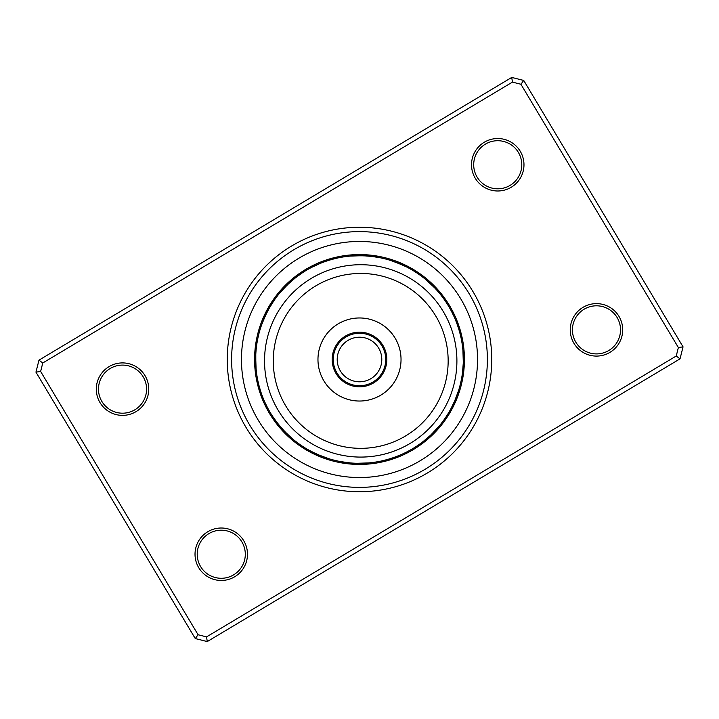 <?xml version="1.0" encoding="UTF-8"?>
<svg xmlns="http://www.w3.org/2000/svg" width="719" height="719" viewBox="0 0 719 719"><rect width="100%" height="100%" fill="white"/><g stroke="black" fill="none" stroke-linecap="round" stroke-linejoin="round"><path stroke-width="1.08" d="M333.265 359.5A26.235 26.235 0 0 0 359.5 385.735A26.235 26.235 0 0 0 385.735 359.5A26.235 26.235 0 0 0 359.5 333.265A26.235 26.235 0 0 0 333.265 359.5M337.202 359.5A22.298 22.298 0 0 0 359.5 381.798A22.298 22.298 0 0 0 381.798 359.5A22.298 22.298 0 0 0 359.5 337.202A22.298 22.298 0 0 0 337.202 359.5M462.659 378.661A11.369 11.369 -81.1 0 1 461.059 381.133L461.122 380.827M461.589 378.446A11.369 11.369 97.4 0 0 463.135 375.938M462.056 375.749A11.369 11.369 95.9 0 0 463.53 373.197M463.261 363.275L462.488 372.739M462.443 373.044A11.369 11.369 -85.6 0 0 463.854 370.456M462.766 370.33A11.369 11.369 92.9 0 0 464.106 367.697M463.279 356.184L463.261 355.635M463.018 367.598A11.369 11.369 91.4 0 0 464.285 364.937M464.393 362.178A11.369 11.369 -90.2 0 1 463.198 364.866L463.207 364.56M462.991 351.124L462.91 350.171A11.369 11.369 0 0 1 464.213 352.822M462.91 350.171L463.297 362.133A11.369 11.369 0 0 0 464.429 359.41M447.479 416.678A11.369 11.369 -58.6 0 1 445.043 418.35L445.223 418.099M448.953 414.342A11.369 11.369 119.9 0 1 446.571 416.076L446.733 415.816M448.027 413.758A11.369 11.369 118.4 0 0 450.364 411.969M451.721 409.551A11.369 11.369 -63.1 0 1 449.429 411.412L449.582 411.142M455.028 400.195L450.768 409.021A11.369 11.369 115.4 0 0 453.006 407.107M452.035 406.594A11.369 11.369 113.9 0 0 454.228 404.626M457.446 393.958L457.248 394.533M453.249 404.141A11.369 11.369 -67.7 0 0 455.388 402.11M458.327 391.361L458.614 390.462A11.369 11.369 0 0 1 458.803 393.401M458.614 390.462L454.39 401.66A11.369 11.369 0 0 0 456.475 399.575M416.013 446.607A11.369 11.369 -36.1 0 0 418.898 445.996M418.287 445.088A11.369 11.369 142.4 0 0 421.154 444.396M423.374 442.742A11.369 11.369 140.9 0 1 420.525 443.506L420.777 443.326M430.205 435.543L422.961 441.682M422.718 441.87A11.369 11.369 -40.6 0 0 425.54 441.035M424.866 440.172A11.369 11.369 137.9 0 0 427.67 439.264M429.746 437.44A11.369 11.369 136.4 0 1 426.969 438.428L427.203 438.222M431.777 435.561A11.369 11.369 -45.2 0 1 429.027 436.622L431.768 434.06M436.81 428.821L436.397 429.27M438.608 426.753L439.219 426.025A11.369 11.369 0 0 1 438.266 428.821M439.219 426.025L431.032 434.761A11.369 11.369 0 0 0 433.755 433.629M378.383 461.607A11.369 11.369 -13.6 0 0 381.277 462.146M388.242 459.279L382.616 460.726M381.061 461.068A11.369 11.369 164.9 0 0 383.973 461.535M390.866 458.479L385.276 460.079M383.73 460.466A11.369 11.369 163.4 0 0 386.651 460.852M389.312 460.097A11.369 11.369 -18.1 0 1 386.382 459.792L388.026 459.333M388.179 459.297L393.832 457.491M396.034 456.691L390.543 458.587M389.015 459.046A11.369 11.369 160.4 0 0 391.954 459.279M398.587 455.693L393.14 457.733M391.63 458.237A11.369 11.369 158.9 0 0 394.578 458.389M397.167 457.437A11.369 11.369 -22.7 0 1 394.219 457.356L395.827 456.772M395.971 456.718L401.463 454.48M407.691 451.469A11.369 11.369 0 0 1 405.741 453.689M396.789 456.403A11.369 11.369 0 0 0 399.737 456.403M337.867 461.059A11.369 11.369 8.9 0 0 340.339 462.659M350.27 462.919L340.554 461.589A11.369 11.369 -172.6 0 0 343.062 463.135M343.251 462.056A11.369 11.369 -174.1 0 0 345.803 463.53M348.544 463.854A11.369 11.369 4.4 0 1 345.956 462.443L346.261 462.488M348.67 462.766A11.369 11.369 -177.1 0 0 351.303 464.106M362.816 463.279L363.365 463.261M351.402 463.018A11.369 11.369 -178.6 0 0 354.063 464.285M356.822 464.393A11.369 11.369 -0.2 0 1 354.134 463.198L354.44 463.207M365.153 463.18L364.542 463.207M367.876 462.991L368.829 462.91A11.369 11.369 0 0 1 366.178 464.213M368.829 462.91L356.867 463.297A11.369 11.369 0 0 0 359.59 464.429M302.322 447.479A11.369 11.369 31.4 0 1 300.65 445.043L300.901 445.223M304.658 448.953A11.369 11.369 -150.1 0 1 302.924 446.571L303.184 446.733M305.242 448.027A11.369 11.369 -151.6 0 0 307.031 450.364M316.306 453.923L307.858 449.582M307.588 449.429A11.369 11.369 26.9 0 0 309.449 451.721M311.893 453.006A11.369 11.369 -154.6 0 1 309.979 450.768L310.248 450.912M321.339 456.071L312.406 452.035A11.369 11.369 -156.1 0 0 314.374 454.228M325.042 457.446L324.467 457.248M314.859 453.249A11.369 11.369 22.3 0 0 316.89 455.388M327.639 458.327L328.538 458.614A11.369 11.369 0 0 1 325.599 458.803M328.538 458.614L317.34 454.39A11.369 11.369 0 0 0 319.425 456.475M278.109 423.976L272.564 416.274M272.393 416.013A11.369 11.369 53.9 0 0 273.004 418.898M273.912 418.287A11.369 11.369 -127.6 0 0 274.604 421.154M281.623 428.173L275.566 420.624M275.494 420.525A11.369 11.369 -129.1 0 0 276.258 423.374M283.457 430.205L277.318 422.961M277.13 422.718A11.369 11.369 49.4 0 0 277.965 425.54M285.353 432.182L279.017 425.109M278.828 424.866A11.369 11.369 -132.1 0 0 279.736 427.67M287.294 434.114L280.778 427.203M280.572 426.969A11.369 11.369 -133.6 0 0 281.56 429.746M283.439 431.777A11.369 11.369 44.8 0 1 282.378 429.027L282.585 429.252M292.247 438.608L284.32 431.121M292.975 439.219A11.369 11.369 0 0 1 290.179 438.266M284.239 431.032A11.369 11.369 0 0 0 285.371 433.755M256.854 381.277A11.369 11.369 76.4 0 1 257.393 378.383L257.456 378.679M258.031 381.528L258.274 382.616M257.932 381.061A11.369 11.369 -105.1 0 0 257.465 383.973M260.521 390.866L258.921 385.276M258.534 383.73A11.369 11.369 -106.6 0 0 258.148 386.651A104.929 104.929 0 0 1 254.787 366.178A11.369 11.369 0 0 0 256.09 368.829L255.694 356.983M259.334 386.849L259.631 387.918M259.208 386.382A11.369 11.369 71.9 0 0 258.903 389.312M259.721 391.954A11.369 11.369 -109.6 0 1 259.954 389.015L260.413 390.543M264.907 402.307A103.833 103.833 0 0 0 402.307 454.093A103.833 103.833 0 0 0 454.093 316.693A103.833 103.833 0 0 0 316.693 264.907A103.833 103.833 0 0 0 264.907 402.307L267.531 407.691A11.369 11.369 0 0 1 265.311 405.741A104.929 104.929 0 0 0 413.353 449.555A104.929 104.929 0 0 0 449.555 305.647A104.929 104.929 0 0 0 305.647 269.445A104.929 104.929 0 0 0 269.445 413.353A104.929 104.929 0 0 1 265.311 405.741M260.88 391.981L260.763 391.63A11.369 11.369 -111.1 0 0 260.611 394.578M265.895 404.446L266.291 405.255M263.217 398.371L261.644 394.219A11.369 11.369 67.3 0 0 261.563 397.167M262.597 396.789A11.369 11.369 0 0 0 262.597 399.737M257.941 337.867A11.369 11.369 98.9 0 0 256.341 340.339M257.411 340.554A11.369 11.369 -82.6 0 0 255.865 343.062M256.944 343.251A11.369 11.369 -84.1 0 0 255.47 345.803A104.929 104.929 0 0 1 260.197 325.599A11.369 11.369 0 0 0 260.386 328.538L260.862 327.055M256.557 345.956A11.369 11.369 94.4 0 0 255.146 348.544M256.234 348.67A11.369 11.369 -87.1 0 0 254.894 351.303M254.715 354.063A11.369 11.369 -88.6 0 1 255.982 351.402L255.973 351.519M255.721 362.816L255.739 363.365M255.82 365.153L255.793 354.44M255.802 354.134A11.369 11.369 89.8 0 0 254.607 356.822M256.009 367.876L256.09 368.829M255.703 356.867A11.369 11.369 0 0 0 254.571 359.59M268.78 308.981L273.885 300.749M273.957 300.65A11.369 11.369 121.4 0 0 271.521 302.322M272.429 302.924A11.369 11.369 -60.1 0 0 270.047 304.658M280.392 292.247L279.781 292.975A11.369 11.369 0 0 1 280.734 290.179A104.929 104.929 0 0 0 268.636 307.031A11.369 11.369 -61.6 0 1 270.973 305.242L270.91 305.341M265.077 316.306L269.418 307.858M269.571 307.588A11.369 11.369 116.9 0 0 267.279 309.449M268.232 309.979A11.369 11.369 -64.6 0 0 265.994 311.893M262.929 321.339L266.911 312.513M262.345 322.849L262.156 323.361M266.965 312.406A11.369 11.369 -66.1 0 0 264.772 314.374M261.554 325.042L265.626 315.138M265.751 314.859A11.369 11.369 112.3 0 0 263.612 316.89M262.525 319.425A11.369 11.369 0 0 1 264.61 317.34L264.556 317.456M260.673 327.639L260.386 328.538M295.024 278.109L302.726 272.564M302.987 272.393A11.369 11.369 143.9 0 0 300.102 273.004M300.713 273.912A11.369 11.369 -37.6 0 0 297.846 274.604M320.485 263.28L311.309 267.531A11.369 11.369 0 0 1 313.259 265.311A104.929 104.929 0 0 0 295.626 276.258A11.369 11.369 -39.1 0 1 298.475 275.494L298.223 275.674M288.795 283.457L296.039 277.318M296.282 277.13A11.369 11.369 139.4 0 0 293.46 277.965M286.818 285.353L293.891 279.017M294.134 278.828A11.369 11.369 -42.1 0 0 291.33 279.736M292.031 280.572A11.369 11.369 -43.6 0 0 289.254 281.56M282.19 290.179L289.883 282.459M289.973 282.378A11.369 11.369 134.8 0 0 287.223 283.439M279.781 292.975L287.879 284.32M287.968 284.239A11.369 11.369 0 0 0 285.245 285.371M340.617 257.393A11.369 11.369 166.4 0 0 337.723 256.854M330.758 259.721L336.384 258.274M337.939 257.932A11.369 11.369 -15.1 0 0 335.027 257.465M328.134 260.521L333.724 258.921M335.27 258.534A11.369 11.369 -16.6 0 0 332.349 258.148A104.929 104.929 0 0 1 352.822 254.787A11.369 11.369 0 0 0 350.171 256.09L362.133 255.703A11.369 11.369 0 0 0 359.41 254.571M329.688 258.903A11.369 11.369 161.9 0 1 332.618 259.208L330.974 259.667M330.821 259.703L325.168 261.509M322.966 262.309L328.457 260.413M329.985 259.954A11.369 11.369 -19.6 0 0 327.046 259.721M320.413 263.307L325.86 261.267M327.37 260.763A11.369 11.369 -21.1 0 0 324.422 260.611M321.833 261.563A11.369 11.369 157.3 0 1 324.781 261.644L323.173 262.228M323.029 262.282L317.537 264.52M311.309 267.531L320.629 263.217M322.211 262.597A11.369 11.369 0 0 0 319.263 262.597M371.453 256.359L380.827 257.878M381.133 257.941A11.369 11.369 -171.1 0 0 378.661 256.341M375.938 255.865A11.369 11.369 7.4 0 1 378.446 257.411L378.149 257.357M375.749 256.944A11.369 11.369 5.9 0 0 373.197 255.47A104.929 104.929 0 0 1 393.401 260.197A11.369 11.369 0 0 0 390.462 260.386L401.66 264.61A11.369 11.369 0 0 0 399.575 262.525M363.275 255.739L372.739 256.512M373.044 256.557A11.369 11.369 -175.6 0 0 370.456 255.146M370.33 256.234A11.369 11.369 2.9 0 0 367.697 254.894M357.801 255.676L367.292 255.955M367.598 255.982A11.369 11.369 1.4 0 0 364.937 254.715M353.847 255.82L364.56 255.793M364.866 255.802A11.369 11.369 179.8 0 0 362.178 254.607M351.124 256.009L350.171 256.09M418.35 273.957A11.369 11.369 -148.6 0 0 416.678 271.521M416.076 272.429A11.369 11.369 29.9 0 0 414.342 270.047M413.758 270.973A11.369 11.369 28.4 0 0 411.969 268.636A104.929 104.929 0 0 1 428.821 280.734A11.369 11.369 0 0 0 426.025 279.781L434.761 287.968A11.369 11.369 0 0 0 433.629 285.245M409.551 267.279A11.369 11.369 -153.1 0 1 411.412 269.571L411.142 269.418M407.107 265.994A11.369 11.369 25.4 0 1 409.021 268.232L408.752 268.088M396.151 262.345L395.639 262.156M397.661 262.929L406.594 266.965A11.369 11.369 23.9 0 0 404.626 264.772M393.059 261.24L403.862 265.626M404.141 265.751A11.369 11.369 -157.7 0 0 402.11 263.612M391.361 260.673L390.462 260.386M445.996 300.102A11.369 11.369 -126.1 0 1 446.607 302.987L446.436 302.726M445.088 300.713A11.369 11.369 52.4 0 0 444.396 297.846M443.506 298.475A11.369 11.369 50.9 0 0 442.742 295.626A104.929 104.929 0 0 1 449.555 305.647A104.929 104.929 0 0 0 305.647 269.445A104.929 104.929 0 0 0 269.445 413.353M441.035 293.46A11.369 11.369 -130.6 0 1 441.87 296.282L441.682 296.039M440.172 294.134A11.369 11.369 47.9 0 0 439.264 291.33M438.428 292.031A11.369 11.369 46.4 0 0 437.44 289.254M435.561 287.223A11.369 11.369 -135.2 0 1 436.622 289.973L436.415 289.748M426.753 280.392L426.025 279.781M462.146 337.723A11.369 11.369 -103.6 0 1 461.607 340.617L461.544 340.321M459.279 330.758L460.726 336.384M461.068 337.939A11.369 11.369 74.9 0 0 461.535 335.027M458.479 328.134L460.052 333.616M460.466 335.27A11.369 11.369 73.4 0 0 460.852 332.349M460.097 329.688A11.369 11.369 -108.1 0 1 459.792 332.618L459.333 330.974M459.297 330.821L457.491 325.168M456.358 322.085L458.587 328.457M459.046 329.985A11.369 11.369 70.4 0 0 459.279 327.046M457.796 326.049L458.237 327.37A11.369 11.369 68.9 0 0 458.389 324.422M455.352 319.569L457.356 324.781A11.369 11.369 -112.7 0 0 457.437 321.833M451.469 311.309L454.093 316.693L451.469 311.309A11.369 11.369 0 0 1 453.689 313.259M456.25 321.797L456.403 322.211A11.369 11.369 0 0 0 456.403 319.263M463.126 352.903L463.207 354.458M290.889 437.44L289.73 436.397M455.72 320.467L456.304 321.959M267.531 407.691L266.857 406.388M263.648 399.431L263.415 398.856M428.111 281.56L429.27 282.603M245.997 427.374A132.251 132.251 0 0 1 291.626 245.997A132.251 132.251 0 0 1 473.003 291.626A132.251 132.251 0 0 1 427.374 473.003A132.251 132.251 0 0 1 245.997 427.374M469.255 293.864A127.883 127.883 0 0 0 293.864 249.745A127.883 127.883 0 0 0 249.745 425.136A127.883 127.883 0 0 0 425.136 469.255A127.883 127.883 0 0 0 469.255 293.864A127.883 127.883 0 0 1 425.136 469.255A127.883 127.883 0 0 1 249.745 425.136A127.883 127.883 0 0 1 293.864 249.745A127.883 127.883 0 0 1 469.255 293.864M573.96 343.322A26.235 26.235 0 0 1 583.01 307.346A26.235 26.235 0 0 1 618.987 316.396A26.235 26.235 0 0 1 609.937 352.373A26.235 26.235 0 0 1 573.96 343.322M617.109 317.51A24.042 24.042 0 0 0 584.134 309.215A24.042 24.042 0 0 0 575.838 342.199A24.042 24.042 0 0 0 608.813 350.495A24.042 24.042 0 0 0 617.109 317.51M198.741 567.704A26.235 26.235 0 0 1 207.791 531.727A26.235 26.235 0 0 1 243.768 540.778A26.235 26.235 0 0 1 234.718 576.755A26.235 26.235 0 0 1 198.741 567.704M241.89 541.901A24.042 24.042 0 0 0 208.914 533.606A24.042 24.042 0 0 0 200.619 566.581A24.042 24.042 0 0 0 233.594 574.876A24.042 24.042 0 0 0 241.89 541.901M100.013 402.604A26.235 26.235 0 0 1 109.063 366.627A26.235 26.235 0 0 1 145.04 375.678A26.235 26.235 0 0 1 135.99 411.654A26.235 26.235 0 0 1 100.013 402.604M143.162 376.801A24.042 24.042 0 0 0 110.187 368.505A24.042 24.042 0 0 0 101.891 401.49A24.042 24.042 0 0 0 134.866 409.785A24.042 24.042 0 0 0 143.162 376.801M475.232 178.222A26.235 26.235 0 0 1 484.282 142.245A26.235 26.235 0 0 1 520.259 151.296A26.235 26.235 0 0 1 511.209 187.273A26.235 26.235 0 0 1 475.232 178.222M518.381 152.419A24.042 24.042 0 0 0 485.406 144.124A24.042 24.042 0 0 0 477.11 177.099A24.042 24.042 0 0 0 510.086 185.394A24.042 24.042 0 0 0 518.381 152.419M680.03 358.844L207.252 641.573L195.262 638.553L35.95 372.145L38.97 360.156L511.748 77.427L523.738 80.447L683.05 346.855L680.03 358.844L676.237 356.022L678.368 347.547L520.916 84.249L512.431 82.11L42.763 362.978L40.632 371.453L198.085 634.751L206.569 636.89L676.237 356.022M40.632 371.453L35.95 372.145M38.97 360.156L42.763 362.978M511.748 77.427L512.431 82.11M198.085 634.751L195.262 638.553M523.738 80.447L520.916 84.249M206.569 636.89L207.252 641.573M683.05 346.855L678.368 347.547M418.197 426.789A87.439 87.439 0 0 0 426.61 303.418A87.439 87.439 0 0 0 303.238 295.006A87.439 87.439 0 0 0 294.826 418.377A87.439 87.439 0 0 0 418.197 426.789M297.495 288.418A96.184 96.184 0 0 1 433.198 297.666A96.184 96.184 0 0 1 423.949 433.377A96.184 96.184 0 0 1 288.238 424.129A96.184 96.184 0 0 1 297.495 288.418M341.534 338.91A27.322 27.322 0 0 0 338.91 377.466A27.322 27.322 0 0 0 377.466 380.09A27.322 27.322 0 0 0 380.09 341.534A27.322 27.322 0 0 0 341.534 338.91M332.196 328.206A41.531 41.531 0 0 0 328.206 386.804A41.531 41.531 0 0 0 386.804 390.794A41.531 41.531 0 0 0 390.794 332.196A41.531 41.531 0 0 0 332.196 328.206M460.807 298.915A118.042 118.042 0 0 1 420.085 460.807A118.042 118.042 0 0 1 258.193 420.085A118.042 118.042 0 0 1 298.915 258.193A118.042 118.042 0 0 1 460.807 298.915M258.148 386.651A104.929 104.929 0 0 1 254.787 366.178M255.47 345.803A104.929 104.929 0 0 1 260.197 325.599M268.636 307.031A104.929 104.929 0 0 1 280.734 290.179M295.626 276.258A104.929 104.929 0 0 1 313.259 265.311M332.349 258.148A104.929 104.929 0 0 1 352.822 254.787M373.197 255.47A104.929 104.929 0 0 1 393.401 260.197M411.969 268.636A104.929 104.929 0 0 1 428.821 280.734M442.742 295.626A104.929 104.929 0 0 1 449.555 305.647"/></g></svg>
